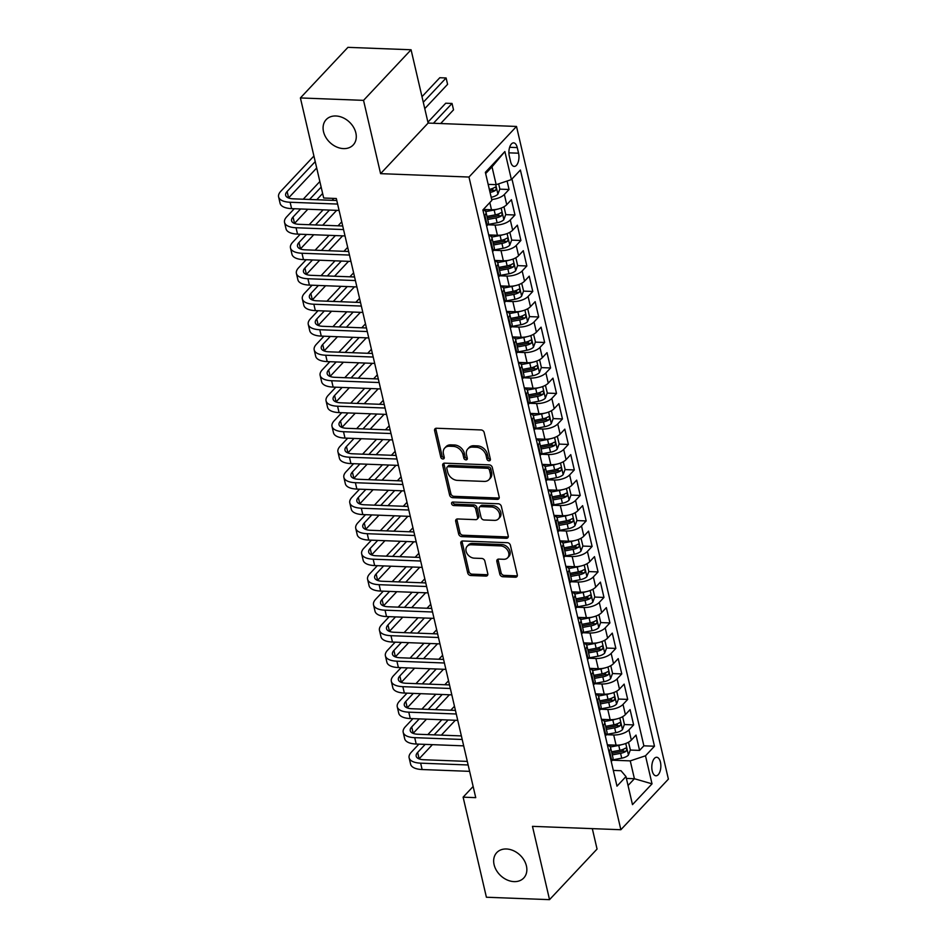 <?xml version="1.0" encoding="UTF-8"?>
<svg xmlns="http://www.w3.org/2000/svg" width="947" height="947" viewBox="0 0 947 947"><rect width="100%" height="100%" fill="white"/><g stroke="black" fill="none" stroke-linecap="round" stroke-linejoin="round"><path stroke-width="1.42" d="M489.043 460.822A1.989 1.515 -136.8 0 0 490.368 459.129L484.177 432.542A2.841 2.166 -136.8 0 0 481.112 429.95L436.496 428.245A2.841 2.166 -136.8 0 0 435.004 428.802A2.841 2.166 -136.8 0 0 434.602 430.648L440.793 457.235A1.989 1.515 -136.8 0 0 444.261 457.365L443.456 453.933A9.091 6.925 -136.8 0 1 444.759 448.002A9.091 6.925 -136.8 0 1 449.529 446.226L453.246 446.368A9.091 6.925 -136.8 0 1 463.036 454.678L463.841 458.123A1.989 1.515 -136.8 0 0 467.309 458.253L466.516 454.809A9.091 6.925 -136.8 0 1 467.818 448.89A9.091 6.925 -136.8 0 1 472.577 447.102L476.294 447.244A9.091 6.925 -136.8 0 1 486.095 455.554L486.888 458.999A1.989 1.515 -136.8 0 0 489.043 460.822M467.818 448.89L469.096 447.517A9.091 6.925 -136.8 0 1 473.867 445.741L477.584 445.883A9.091 6.925 -136.8 0 1 487.374 454.193L488.178 457.638A1.989 1.515 -136.8 0 0 490.404 459.449M435.857 428.304A2.841 2.166 -136.8 0 0 435.88 429.275L442.071 455.874A1.989 1.515 -136.8 0 0 444.309 457.685M444.759 448.002L446.049 446.641A9.091 6.925 -136.8 0 1 450.808 444.853L454.524 444.995A9.091 6.925 -136.8 0 1 464.326 453.305L465.131 456.75A1.989 1.515 -136.8 0 0 467.356 458.573M506.456 848.986A18.526 14.11 -136.8 0 0 496.749 852.62A18.526 14.11 -136.8 0 0 496.465 870.459A18.526 14.11 -136.8 0 0 514.055 881.621A18.526 14.11 -136.8 0 0 523.762 877.987A18.526 14.11 -136.8 0 0 524.046 860.136A18.526 14.11 -136.8 0 0 506.456 848.986M335.889 115.984A18.526 14.11 -136.8 0 0 326.182 119.606A18.526 14.11 -136.8 0 0 325.886 137.457A18.526 14.11 -136.8 0 0 343.477 148.608A18.526 14.11 -136.8 0 0 353.184 144.986A18.526 14.11 -136.8 0 0 353.48 127.135A18.526 14.11 -136.8 0 0 335.889 115.984M660.438 762.157A9.269 4.522 92.2 0 0 656.685 757.28A9.269 4.522 92.2 0 0 652.211 770.905A9.269 4.522 92.2 0 0 655.975 775.794A9.269 4.522 92.2 0 0 660.438 762.157M499.803 574.142A2.841 2.166 -136.8 0 0 502.869 576.747L515.393 577.22A2.841 2.166 -136.8 0 0 516.873 576.664A2.841 2.166 -136.8 0 0 517.287 574.817L510.409 545.283A2.841 2.166 -136.8 0 0 507.355 542.69L462.728 540.986A2.841 2.166 -136.8 0 0 461.248 541.542A2.841 2.166 -136.8 0 0 460.834 543.389L467.711 572.923A2.841 2.166 -136.8 0 0 470.766 575.516L485.894 576.096A2.841 2.166 -136.8 0 0 487.374 575.539A2.841 2.166 -136.8 0 0 487.788 573.681L484.84 561.05A2.841 2.166 -136.8 0 0 481.786 558.446L474.281 558.162A7.6 5.789 -136.8 0 1 467.072 553.593A7.6 5.789 -136.8 0 1 467.191 546.265A7.6 5.789 -136.8 0 1 471.168 544.774L500.549 545.898A7.6 5.789 -136.8 0 1 507.758 550.479A7.6 5.789 -136.8 0 1 507.639 557.795A7.6 5.789 -136.8 0 1 503.662 559.286L498.761 559.097A2.841 2.166 -136.8 0 0 497.27 559.653A2.841 2.166 -136.8 0 0 496.867 561.512L499.803 574.142L501.093 572.781A2.841 2.166 -136.8 0 0 504.159 575.374L516.671 575.859A2.841 2.166 -136.8 0 0 517.311 575.788M532.474 826.352L549.532 899.65L486.403 897.235L463.119 797.161L475.737 797.646L336.315 198.503L323.685 198.018L300.4 97.943L363.541 100.358L380.587 173.656L468.978 177.042L620.865 829.726L532.474 826.352M497.282 499.389A2.841 2.166 -136.8 0 0 498.761 498.832A2.841 2.166 -136.8 0 0 499.176 496.986L492.298 467.451A2.841 2.166 -136.8 0 0 489.244 464.859L444.617 463.154A2.841 2.166 -136.8 0 0 443.137 463.71A2.841 2.166 -136.8 0 0 442.723 465.557L449.6 495.092A2.841 2.166 -136.8 0 0 452.654 497.684L497.282 499.389L498.56 498.027A2.841 2.166 -136.8 0 0 499.199 497.956M501.354 506.373L508.231 535.895A2.841 2.166 -136.8 0 1 507.817 537.754A2.841 2.166 -136.8 0 1 506.337 538.31L461.71 536.606A2.841 2.166 -136.8 0 1 458.656 534.001L455.708 521.371A2.841 2.166 -136.8 0 1 456.123 519.512A2.841 2.166 -136.8 0 1 457.602 518.956L475.702 519.654A2.841 2.166 -136.8 0 0 477.193 519.098A2.841 2.166 -136.8 0 0 477.596 517.24L475.654 508.859A2.841 2.166 -136.8 0 0 472.589 506.266L453.743 505.544A1.989 1.515 -136.8 0 1 452.938 502.04L498.3 503.768A2.841 2.166 -136.8 0 1 501.354 506.373M622.061 749.728L623.422 749.775M630.3 750.048L639.58 750.403L636.017 735.097L631.329 740.092L628.95 729.9A11.577 4.948 166.9 0 1 613.715 734.979L606.435 734.694M616.118 724.23L617.48 724.289M624.357 724.55L633.638 724.905L630.086 709.611L625.399 714.594L623.019 704.402A11.577 4.948 166.9 0 1 607.785 709.481L600.493 709.208M610.188 698.732L611.549 698.791M618.427 699.052L627.707 699.407L624.144 684.113L619.456 689.096L617.089 678.904A11.577 4.948 166.9 0 1 601.854 683.983L594.562 683.71M604.257 673.246L605.618 673.293M612.496 673.554L621.777 673.909L618.213 658.615L613.526 663.61L611.158 653.406A11.577 4.948 166.9 0 1 595.912 658.496L588.632 658.212M598.326 647.748L599.688 647.795M606.565 648.056L615.846 648.411L612.283 633.117L607.595 638.112L605.228 627.908A11.577 4.948 166.9 0 1 589.981 632.998L582.701 632.714M592.396 622.25L593.757 622.297M600.623 622.57L609.915 622.925L606.352 607.619L601.665 612.614L599.285 602.41A11.577 4.948 166.9 0 1 584.05 607.501L576.759 607.216M586.453 596.752L587.815 596.811M594.692 597.072L603.973 597.427L600.422 582.133L595.734 587.116L593.355 576.924A11.577 4.948 166.9 0 1 578.12 582.003L570.828 581.73M580.523 571.254L581.884 571.313M588.762 571.574L598.042 571.929L594.479 556.635L589.792 561.618L587.424 551.426A11.577 4.948 166.9 0 1 572.177 556.505L564.897 556.232M574.592 545.768L575.954 545.815M582.831 546.076L592.112 546.431L588.549 531.137L583.861 536.132L581.494 525.928A11.577 4.948 166.9 0 1 566.247 531.007L558.967 530.734M568.662 520.27L570.023 520.317M576.901 520.578L586.181 520.933L582.618 505.639L577.93 510.634L575.551 500.43A11.577 4.948 166.9 0 1 560.316 505.52L553.036 505.236M562.731 494.772L564.092 494.819M570.958 495.092L580.251 495.447L576.687 480.141L572 485.136L569.62 474.932A11.577 4.948 166.9 0 1 554.386 480.022L547.094 479.738M556.789 469.274L558.15 469.333M565.028 469.594L574.308 469.949L570.757 454.643L566.069 459.638L563.69 449.446A11.577 4.948 166.9 0 1 548.455 454.524L541.163 454.252M550.858 443.776L552.219 443.835M559.097 444.096L568.378 444.451L564.814 429.157L560.127 434.14L557.759 423.948A11.577 4.948 166.9 0 1 542.513 429.027L535.233 428.754M544.927 418.29L546.289 418.337M553.166 418.598L562.447 418.953L558.884 403.659L554.196 408.642L551.829 398.45A11.577 4.948 166.9 0 1 536.582 403.529L529.302 403.256M538.997 392.792L540.358 392.839M547.236 393.1L556.516 393.455L552.953 378.161L548.266 383.156L545.886 372.952A11.577 4.948 166.9 0 1 530.651 378.042L523.371 377.758M533.054 367.294L534.416 367.341M541.293 367.614L550.586 367.969L547.023 352.663L542.335 357.658L539.956 347.454A11.577 4.948 166.9 0 1 524.721 352.544L517.429 352.26M527.124 341.796L528.485 341.855M535.363 342.116L544.643 342.471L541.092 327.165L536.404 332.16L534.025 321.968A11.577 4.948 166.9 0 1 518.79 327.046L511.498 326.762M521.193 316.298L522.555 316.357M529.432 316.618L538.713 316.973L535.15 301.679L530.462 306.662L528.095 296.47A11.577 4.948 166.9 0 1 512.848 301.548L505.568 301.276M515.263 290.812L516.624 290.859M523.502 291.12L532.782 291.475L529.219 276.181L524.531 281.164L522.164 270.972A11.577 4.948 166.9 0 1 506.917 276.05L499.637 275.778M509.332 265.314L510.693 265.361M517.571 265.622L526.852 265.977L523.289 250.683L518.601 255.678L516.222 245.474A11.577 4.948 166.9 0 1 500.987 250.564L493.707 250.28M503.39 239.816L504.751 239.863M511.629 240.124L520.909 240.479L517.358 225.185L512.67 230.18L510.291 219.976A11.577 4.948 166.9 0 1 495.056 225.066L487.764 224.782M497.459 214.318L498.82 214.365M505.698 214.638L514.979 214.993L511.427 199.687L506.728 204.682A11.577 4.948 166.9 0 1 491.493 209.761L483.361 209.453M631.329 740.092A11.577 4.948 -13.1 0 1 616.083 745.171L607.358 744.839M625.399 714.594A11.577 4.948 -13.1 0 1 610.152 719.684L601.428 719.341M619.456 689.096A11.577 4.948 -13.1 0 1 604.222 694.187L595.497 693.855M613.526 663.61A11.577 4.948 -13.1 0 1 598.291 668.689L589.567 668.357M607.595 638.112A11.577 4.948 -13.1 0 1 592.36 643.191L583.636 642.859M601.665 612.614A11.577 4.948 -13.1 0 1 586.418 617.693L577.694 617.361M595.734 587.116A11.577 4.948 -13.1 0 1 580.487 592.206L571.763 591.863M589.792 561.618A11.577 4.948 -13.1 0 1 574.557 566.708L565.832 566.377M583.861 536.132A11.577 4.948 -13.1 0 1 568.626 541.211L559.902 540.879M577.93 510.634A11.577 4.948 -13.1 0 1 562.696 515.713L553.971 515.381M572 485.136A11.577 4.948 -13.1 0 1 556.753 490.215L548.029 489.883M566.069 459.638A11.577 4.948 -13.1 0 1 550.823 464.728L542.098 464.385M560.127 434.14A11.577 4.948 -13.1 0 1 544.892 439.23L536.168 438.899M554.196 408.642A11.577 4.948 -13.1 0 1 538.961 413.732L530.237 413.401M548.266 383.156A11.577 4.948 -13.1 0 1 533.031 388.234L524.307 387.903M542.335 357.658A11.577 4.948 -13.1 0 1 527.088 362.737L518.364 362.405M536.404 332.16A11.577 4.948 -13.1 0 1 521.158 337.25L512.434 336.907M530.462 306.662A11.577 4.948 -13.1 0 1 515.227 311.752L506.503 311.421M524.531 281.164A11.577 4.948 -13.1 0 1 509.297 286.254L500.572 285.923M518.601 255.678A11.577 4.948 -13.1 0 1 503.354 260.756L494.642 260.425M512.67 230.18A11.577 4.948 -13.1 0 1 497.424 235.258L488.699 234.927M509.297 156.066L510.599 161.677A8.973 4.38 92.2 0 0 514.245 166.412A8.973 4.38 92.2 0 0 518.565 153.201L517.263 147.59A8.973 4.38 92.2 0 0 513.629 142.867A8.973 4.38 92.2 0 0 509.297 156.066M468.978 177.042L516.506 126.448L668.393 779.132L620.865 829.726M639.58 750.403L643.877 745.822L654.484 746.224L520.4 170.022L511.404 179.587L496.169 184.677L488.155 184.369M654.484 746.224L645.499 755.801L652.021 783.844L632.489 804.63L625.967 776.576L616.982 786.152L482.887 209.95L491.884 200.373L485.361 172.33L504.881 151.544L511.404 179.587M482.97 209.867A11.577 4.948 166.9 0 1 486.012 212.258L488.38 222.462A11.577 4.948 166.9 0 1 487.208 225.469L486.64 226.073M486.012 212.258A11.577 4.948 166.9 0 1 484.84 215.265L484.272 215.869M611.241 761.483L611.798 760.879A11.577 4.948 -13.1 0 0 612.981 757.872L610.602 747.668A11.577 4.948 166.9 0 1 609.43 750.675L608.862 751.279M605.299 735.985L605.867 735.381A11.577 4.948 -13.1 0 0 607.051 732.374L604.671 722.17A11.577 4.948 166.9 0 1 603.499 725.189L602.931 725.793M599.368 710.487L599.936 709.883A11.577 4.948 -13.1 0 0 601.108 706.876L598.741 696.672A11.577 4.948 166.9 0 1 597.569 699.691L597.001 700.295M593.438 684.989L594.006 684.385A11.577 4.948 -13.1 0 0 595.178 681.378L592.81 671.186A11.577 4.948 166.9 0 1 591.626 674.193L591.058 674.797M587.507 659.503L588.075 658.899A11.577 4.948 -13.1 0 0 589.247 655.88L586.868 645.688A11.577 4.948 166.9 0 1 585.696 648.695L585.128 649.299M581.576 634.005L582.133 633.401A11.577 4.948 -13.1 0 0 583.316 630.394L580.937 620.19A11.577 4.948 166.9 0 1 579.765 623.197L579.197 623.801M575.634 608.507L576.202 607.903A11.577 4.948 -13.1 0 0 577.386 604.896L575.007 594.692A11.577 4.948 166.9 0 1 573.835 597.711L573.266 598.303M569.703 583.009L570.272 582.405A11.577 4.948 -13.1 0 0 571.443 579.398L569.076 569.194A11.577 4.948 166.9 0 1 567.892 572.213L567.336 572.817M563.773 557.511L564.341 556.907A11.577 4.948 -13.1 0 0 565.513 553.9L563.145 543.708A11.577 4.948 166.9 0 1 561.962 546.715L561.393 547.319M557.842 532.025L558.41 531.421A11.577 4.948 -13.1 0 0 559.582 528.402L557.203 518.21A11.577 4.948 166.9 0 1 556.031 521.217L555.463 521.821M551.9 506.527L552.468 505.923A11.577 4.948 -13.1 0 0 553.652 502.904L551.272 492.712A11.577 4.948 166.9 0 1 550.1 495.719L549.532 496.323M545.969 481.029L546.537 480.425A11.577 4.948 -13.1 0 0 547.721 477.418L545.342 467.214A11.577 4.948 166.9 0 1 544.17 470.221L543.602 470.825M540.039 455.531L540.607 454.927A11.577 4.948 -13.1 0 0 541.779 451.92L539.411 441.716A11.577 4.948 166.9 0 1 538.227 444.735L537.671 445.339M534.108 430.033L534.676 429.429A11.577 4.948 -13.1 0 0 535.848 426.422L533.481 416.23A11.577 4.948 166.9 0 1 532.297 419.237L531.729 419.841M528.177 404.547L528.746 403.943A11.577 4.948 -13.1 0 0 529.918 400.924L527.538 390.732A11.577 4.948 166.9 0 1 526.366 393.739L525.798 394.343M522.235 379.049L522.803 378.445A11.577 4.948 -13.1 0 0 523.987 375.426L521.608 365.234A11.577 4.948 166.9 0 1 520.436 368.241L519.867 368.845M516.304 353.551L516.873 352.947A11.577 4.948 -13.1 0 0 518.045 349.94L515.677 339.736A11.577 4.948 166.9 0 1 514.505 342.743L513.937 343.347M510.374 328.053L510.942 327.449A11.577 4.948 -13.1 0 0 512.114 324.442L509.746 314.238A11.577 4.948 166.9 0 1 508.563 317.257L508.006 317.861M504.443 302.555L505.011 301.951A11.577 4.948 -13.1 0 0 506.183 298.944L503.816 288.74A11.577 4.948 166.9 0 1 502.632 291.759L502.064 292.363M498.513 277.057L499.069 276.453A11.577 4.948 -13.1 0 0 500.253 273.446L497.873 263.254A11.577 4.948 166.9 0 1 496.702 266.261L496.133 266.865M492.57 251.571L493.138 250.967A11.577 4.948 -13.1 0 0 494.322 247.948L491.943 237.756A11.577 4.948 166.9 0 1 490.771 240.763L490.203 241.367M499.767 189.14L509.048 189.495L504.36 194.478A11.577 4.948 166.9 0 1 491.682 199.497M514.979 214.993L510.291 219.976M520.909 240.479L516.222 245.474M526.852 265.977L522.164 270.972M532.782 291.475L528.095 296.47M538.713 316.973L534.025 321.968M544.643 342.471L539.956 347.454M550.586 367.969L545.886 372.952M556.516 393.455L551.829 398.45M562.447 418.953L557.759 423.948M568.378 444.451L563.69 449.446M574.308 469.949L569.62 474.932M580.251 495.447L575.551 500.43M586.181 520.933L581.494 525.928M592.112 546.431L587.424 551.426M598.042 571.929L593.355 576.924M603.973 597.427L599.285 602.41M609.915 622.925L605.228 627.908M615.846 648.411L611.158 653.406M621.777 673.909L617.089 678.904M627.707 699.407L623.019 704.402M633.638 724.905L628.95 729.9M643.877 745.822L511.972 178.995M509.048 189.495L507.083 181.031M626.393 778.422L634.407 778.73L630.252 760.879L612.366 760.192M496.169 184.677L492.014 166.826L485.657 173.597M380.587 173.656L428.127 123.063L411.069 49.765L363.541 100.358M411.069 49.765L347.928 47.35L300.4 97.943M549.532 899.65L597.06 849.057L592.313 828.637M428.127 123.063L516.506 126.448M473.145 786.484L463.119 797.161M628.039 785.501L634.407 778.73L652.021 783.844M613.313 770.432L621.007 770.728L625.967 776.576M491.529 188.82L492.89 188.879M488.794 235.33A11.577 4.948 166.9 0 1 491.943 237.756M494.725 260.827A11.577 4.948 166.9 0 1 497.873 263.254M500.667 286.314A11.577 4.948 166.9 0 1 503.816 288.74M506.598 311.812A11.577 4.948 166.9 0 1 509.746 314.238M512.528 337.31A11.577 4.948 166.9 0 1 515.677 339.736M518.459 362.808A11.577 4.948 166.9 0 1 521.608 365.234M524.389 388.306A11.577 4.948 166.9 0 1 527.538 390.732M530.332 413.803A11.577 4.948 166.9 0 1 533.481 416.23M536.262 439.29A11.577 4.948 166.9 0 1 539.411 441.716M542.193 464.788A11.577 4.948 166.9 0 1 545.342 467.214M548.124 490.286A11.577 4.948 166.9 0 1 551.272 492.712M554.054 515.784A11.577 4.948 166.9 0 1 557.203 518.21M559.997 541.282A11.577 4.948 166.9 0 1 563.145 543.708M565.927 566.768A11.577 4.948 166.9 0 1 569.076 569.194M571.858 592.266A11.577 4.948 166.9 0 1 575.007 594.692M577.788 617.764A11.577 4.948 166.9 0 1 580.937 620.19M583.719 643.262A11.577 4.948 166.9 0 1 586.868 645.688M589.661 668.76A11.577 4.948 166.9 0 1 592.81 671.186M595.592 694.246A11.577 4.948 166.9 0 1 598.741 696.672M601.523 719.744A11.577 4.948 166.9 0 1 604.671 722.17M607.453 745.242A11.577 4.948 166.9 0 1 610.602 747.668M630.252 760.879L645.499 755.801M492.014 166.826L504.881 151.544M443.977 463.213A2.841 2.166 -136.8 0 0 444.013 464.196L450.879 493.718A2.841 2.166 -136.8 0 0 453.944 496.323L498.56 498.027M489.469 470.079A1.989 1.515 -136.8 0 0 487.326 468.256L448.168 466.753A1.989 1.515 -136.8 0 0 446.83 468.445L447.682 472.068A9.091 6.925 -136.8 0 0 457.472 480.389L484.248 481.407A9.091 6.925 -136.8 0 0 489.007 479.62A9.091 6.925 -136.8 0 0 490.321 473.701L489.469 470.079L490.759 468.706A1.989 1.515 -136.8 0 0 488.616 466.883L487.326 468.256M447.126 467.143L448.405 465.782A1.989 1.515 -136.8 0 1 449.446 465.391L488.616 466.883M489.007 479.62L490.297 478.259A9.091 6.925 -136.8 0 0 491.6 472.34L490.321 473.701M490.759 468.706L491.6 472.34M456.963 519.027A2.841 2.166 -136.8 0 0 456.999 519.998L459.934 532.64A2.841 2.166 -136.8 0 0 463 535.233L507.616 536.937A2.841 2.166 -136.8 0 0 508.255 536.878M477.193 519.098L478.472 517.725A2.841 2.166 -136.8 0 0 478.886 515.878L476.933 507.485A2.841 2.166 -136.8 0 0 473.867 504.893L455.034 504.171L453.743 505.544M452.844 502.04A1.989 1.515 -136.8 0 0 455.034 504.171M494.476 520.365A7.6 5.789 -136.8 0 0 498.465 518.873A7.6 5.789 -136.8 0 0 498.584 511.558A7.6 5.789 -136.8 0 0 491.363 506.976L481.017 506.586A2.841 2.166 -136.8 0 0 479.525 507.142A2.841 2.166 -136.8 0 0 479.123 508.989L481.064 517.37A2.841 2.166 -136.8 0 0 484.13 519.974L494.476 520.365M498.465 518.873L499.744 517.512A7.6 5.789 -136.8 0 0 499.862 510.184A7.6 5.789 -136.8 0 0 492.653 505.615L491.363 506.976M479.525 507.142L480.816 505.769A2.841 2.166 -136.8 0 1 482.295 505.213L492.653 505.615M498.122 559.168A2.841 2.166 -136.8 0 0 498.158 560.139L501.093 572.781M507.639 557.795L508.93 556.434A7.6 5.789 -136.8 0 0 509.048 549.106A7.6 5.789 -136.8 0 0 501.827 544.537L500.549 545.898M467.191 546.265L468.469 544.904A7.6 5.789 -136.8 0 1 472.458 543.412L501.827 544.537M462.089 541.045A2.841 2.166 -136.8 0 0 462.124 542.015L468.99 571.55A2.841 2.166 -136.8 0 0 472.056 574.154L487.172 574.722A2.841 2.166 -136.8 0 0 487.812 574.663M488.865 184.393A7.671 3.279 166.9 0 1 488.226 184.523L488.19 184.535M498.643 183.848L499.838 188.962L497.862 194.242A7.671 3.279 166.9 0 1 491.197 197.272L491.162 197.284M490.037 192.442L490.061 192.43A7.671 3.279 -13.1 0 0 495.459 190.418C496.619 188.358 496.382 187.34 494.736 187.352A7.671 3.279 166.9 0 1 489.35 189.376L489.327 189.376M495.459 190.418L491.824 190.276A3.906 1.669 166.9 0 1 490.084 190.785L489.67 190.868M495.352 187.163L494.736 187.352M424.765 108.645L447.588 84.342L446.108 77.974L439.799 77.725L421.983 96.689M423.285 102.264L446.108 77.974L447.588 84.342M313.919 156.03L280.809 191.27A21.71 9.269 -13.1 0 0 278.607 196.917A21.71 9.269 -13.1 0 0 290.113 202.256L337.617 204.067M278.607 196.917L280.087 203.297A21.71 9.269 -13.1 0 0 291.605 208.624L339.097 210.447M336.777 200.504L293.333 198.834A14.477 6.179 166.9 0 1 285.651 195.283A14.477 6.179 166.9 0 1 287.119 191.519L315.221 161.606M288.539 197.97A14.477 6.179 166.9 0 1 288.61 197.887L316.7 167.986M496.82 209.311A7.671 3.279 166.9 0 1 494.156 210.021L485.728 211.595M487.539 209.618L484.071 210.258M503.982 206.813L505.769 214.46L503.792 219.74A7.671 3.279 166.9 0 1 497.128 222.77L487.965 224.475M487.693 219.479L496.003 217.928A7.671 3.279 -13.1 0 0 501.389 215.916C502.549 213.856 502.312 212.838 500.679 212.85A7.671 3.279 166.9 0 1 495.293 214.862L486.983 216.413M501.389 215.916L497.755 215.774A3.906 1.669 166.9 0 1 496.015 216.283L487.326 217.905M501.283 212.649L500.679 212.85M440.651 123.548L453.53 109.84L452.039 103.46L445.729 103.223L427.914 122.187M433.442 123.264L452.039 103.46L453.53 109.84M502.75 234.809A7.671 3.279 166.9 0 1 500.087 235.519L491.671 237.093M493.47 235.105L490.001 235.756M509.829 232.299L511.7 239.958L509.723 245.237A7.671 3.279 166.9 0 1 503.058 248.268L493.896 249.972M493.624 244.965L501.934 243.426A7.671 3.279 -13.1 0 0 507.32 241.402C508.492 239.354 508.243 238.336 506.609 238.348A7.671 3.279 166.9 0 1 501.223 240.36L492.913 241.911M507.32 241.402L503.686 241.272A3.906 1.669 166.9 0 1 501.946 241.781L493.257 243.403M507.225 238.147L506.609 238.348M508.693 260.307A7.671 3.279 166.9 0 1 506.029 261.017L497.601 262.579M499.412 260.603L495.932 261.254M515.855 257.797L517.63 265.444L515.653 270.735A7.671 3.279 166.9 0 1 508.989 273.766L499.838 275.47M499.554 270.463L507.864 268.912A7.671 3.279 -13.1 0 0 513.25 266.9C514.422 264.852 514.185 263.822 512.54 263.846A7.671 3.279 166.9 0 1 507.154 265.858L498.844 267.409M513.25 266.9L509.616 266.77A3.906 1.669 166.9 0 1 507.888 267.279L499.187 268.889M513.156 263.645L512.54 263.846M514.623 285.793A7.671 3.279 166.9 0 1 511.96 286.515L503.532 288.077M505.343 286.101L501.874 286.752M521.69 283.295L523.561 290.942L521.584 296.233A7.671 3.279 166.9 0 1 514.919 299.264L505.769 300.968M505.485 295.961L513.795 294.41A7.671 3.279 -13.1 0 0 519.181 292.398C520.353 290.338 520.116 289.32 518.471 289.344A7.671 3.279 166.9 0 1 513.085 291.356L504.775 292.907M519.181 292.398L515.547 292.256A3.906 1.669 166.9 0 1 513.819 292.765L505.118 294.387M519.086 289.143L518.471 289.344M294.292 208.731L286.74 216.768A21.71 9.269 -13.1 0 0 284.538 222.415A21.71 9.269 -13.1 0 0 296.044 227.754L343.548 229.565M284.538 222.415L286.018 228.795A21.71 9.269 -13.1 0 0 297.536 234.122L345.028 235.945M342.719 225.99L299.264 224.332A14.477 6.179 166.9 0 1 291.581 220.781A14.477 6.179 166.9 0 1 293.061 217.017L300.613 208.979M294.47 223.468A14.477 6.179 166.9 0 1 294.541 223.385L307.822 209.251M316.76 199.734L322.631 193.484M309.551 199.462L321.151 187.104M319.849 181.528L303.229 199.213M300.223 234.229L292.682 242.266A21.71 9.269 -13.1 0 0 290.469 247.913A21.71 9.269 -13.1 0 0 301.986 253.251L349.479 255.063M290.469 247.913L291.96 254.281A21.71 9.269 -13.1 0 0 303.466 259.62L350.958 261.431M348.65 251.488L305.194 249.83A14.477 6.179 166.9 0 1 297.524 246.267A14.477 6.179 166.9 0 1 298.992 242.503L306.544 234.465M300.4 248.966A14.477 6.179 166.9 0 1 300.471 248.883L313.753 234.749M322.69 225.232L336.67 210.352M315.481 224.948L329.461 210.08M333.877 198.408L332.077 200.314M323.14 209.832L309.172 224.711M306.165 259.727L298.613 267.764A21.71 9.269 -13.1 0 0 296.399 273.411A21.71 9.269 -13.1 0 0 307.917 278.738L355.409 280.561M296.399 273.411L297.891 279.779A21.71 9.269 -13.1 0 0 309.397 285.118L356.901 286.929M354.58 276.986L311.125 275.328A14.477 6.179 166.9 0 1 303.454 271.765A14.477 6.179 166.9 0 1 304.922 268.001L312.474 259.963M306.331 274.452A14.477 6.179 166.9 0 1 306.402 274.381L319.684 260.236M328.621 250.718L342.601 235.85M321.412 250.446L335.392 235.578M341.749 221.835L338.02 225.812M329.071 235.33L315.102 250.209M312.096 285.225L304.543 293.262A21.71 9.269 -13.1 0 0 302.342 298.909A21.71 9.269 -13.1 0 0 313.848 304.236L361.34 306.059M302.342 298.909L303.821 305.277A21.71 9.269 -13.1 0 0 315.327 310.616L362.831 312.427M360.511 302.484L317.056 300.815A14.477 6.179 166.9 0 1 309.385 297.263A14.477 6.179 166.9 0 1 310.853 293.499L318.405 285.461M312.261 299.95A14.477 6.179 166.9 0 1 312.344 299.879L325.614 285.734M334.563 276.216L348.532 261.348M327.342 275.944L341.322 261.064M347.679 247.333L343.95 251.31M335.013 260.827L321.033 275.707M520.554 311.291A7.671 3.279 166.9 0 1 517.891 312.001L509.462 313.575M511.273 311.599L507.805 312.25M527.716 308.793L529.503 316.44L527.526 321.72A7.671 3.279 166.9 0 1 520.862 324.75L511.7 326.455M511.427 321.459L519.725 319.908A7.671 3.279 -13.1 0 0 525.123 317.896C526.283 315.836 526.047 314.818 524.413 314.83A7.671 3.279 166.9 0 1 519.015 316.854L510.705 318.393M525.123 317.896L521.489 317.754A3.906 1.669 166.9 0 1 519.749 318.263L511.06 319.885M525.017 314.641L524.413 314.83M318.026 310.711L310.474 318.748A21.71 9.269 -13.1 0 0 308.272 324.395A21.71 9.269 -13.1 0 0 319.778 329.734L367.282 331.545M308.272 324.395L309.752 330.775A21.71 9.269 -13.1 0 0 321.27 336.102L368.762 337.925M366.442 327.982L322.998 326.313A14.477 6.179 166.9 0 1 315.315 322.761A14.477 6.179 166.9 0 1 316.783 318.997L324.336 310.959M318.204 325.448A14.477 6.179 166.9 0 1 318.275 325.366L331.557 311.232M340.494 301.714L354.462 286.834M333.285 301.442L347.253 286.562M353.61 272.831L349.881 276.808M340.944 286.325L326.964 301.193M526.485 336.789A7.671 3.279 166.9 0 1 523.821 337.499L515.393 339.073M517.204 337.096L513.736 337.736M533.563 334.279L535.434 341.938L533.457 347.218A7.671 3.279 166.9 0 1 526.792 350.248L517.63 351.953M517.358 346.957L525.668 345.406A7.671 3.279 -13.1 0 0 531.054 343.394C532.214 341.334 531.977 340.316 530.344 340.328A7.671 3.279 166.9 0 1 524.958 342.341L516.648 343.891M531.054 343.394L527.42 343.252A3.906 1.669 166.9 0 1 525.68 343.761L516.991 345.383M530.947 340.127L530.344 340.328M323.957 336.209L316.405 344.246A21.71 9.269 -13.1 0 0 314.203 349.893A21.71 9.269 -13.1 0 0 325.721 355.232L373.213 357.043M314.203 349.893L315.682 356.273A21.71 9.269 -13.1 0 0 327.2 361.6L374.692 363.423M372.384 353.468L328.929 351.81A14.477 6.179 166.9 0 1 321.258 348.259A14.477 6.179 166.9 0 1 322.726 344.495L330.278 336.457M324.134 350.946A14.477 6.179 166.9 0 1 324.205 350.863L337.487 336.73M346.424 327.212L360.405 312.332M339.215 326.94L353.184 312.06M359.552 298.329L355.812 302.306M346.874 311.823L332.906 326.691M532.415 362.287A7.671 3.279 166.9 0 1 529.764 362.997L521.335 364.571M523.135 362.594L519.666 363.234M539.589 359.789L541.364 367.436L539.388 372.716A7.671 3.279 166.9 0 1 532.723 375.746L523.561 377.451M523.289 372.443L531.598 370.904A7.671 3.279 -13.1 0 0 536.985 368.892C538.156 366.832 537.92 365.814 536.274 365.826A7.671 3.279 166.9 0 1 530.888 367.838L522.578 369.389M536.985 368.892L533.35 368.75A3.906 1.669 166.9 0 1 531.61 369.259L522.922 370.881M536.89 365.625L536.274 365.826M329.887 361.707L322.347 369.744A21.71 9.269 -13.1 0 0 320.133 375.391A21.71 9.269 -13.1 0 0 331.651 380.73L379.143 382.541M320.133 375.391L321.625 381.759A21.71 9.269 -13.1 0 0 333.131 387.098L380.623 388.921M378.315 378.966L334.859 377.308A14.477 6.179 166.9 0 1 327.188 373.745A14.477 6.179 166.9 0 1 328.656 369.981L336.209 361.943M330.065 376.444A14.477 6.179 166.9 0 1 330.136 376.361L343.418 362.228M352.355 352.71L366.335 337.83M345.146 352.426L359.126 337.558M365.483 323.827L361.742 327.792M352.805 337.31L338.837 352.189M538.358 387.785A7.671 3.279 166.9 0 1 535.694 388.495L527.266 390.057M529.077 388.081L525.609 388.732M545.425 385.275L547.295 392.934L545.318 398.214A7.671 3.279 166.9 0 1 538.654 401.244L529.503 402.949M529.219 397.941L537.529 396.402A7.671 3.279 -13.1 0 0 542.915 394.378C544.087 392.33 543.85 391.3 542.205 391.324A7.671 3.279 166.9 0 1 536.819 393.336L528.509 394.887M542.915 394.378L539.281 394.248A3.906 1.669 166.9 0 1 537.553 394.757L528.852 396.367M542.82 391.123L542.205 391.324M335.83 387.205L328.278 395.242A21.71 9.269 -13.1 0 0 326.064 400.889A21.71 9.269 -13.1 0 0 337.582 406.216L385.074 408.039M326.064 400.889L327.555 407.257A21.71 9.269 -13.1 0 0 339.062 412.596L386.565 414.407M384.245 404.464L340.79 402.806A14.477 6.179 166.9 0 1 333.119 399.243A14.477 6.179 166.9 0 1 334.587 395.479L342.139 387.441M335.996 401.93A14.477 6.179 166.9 0 1 336.067 401.859L349.348 387.714M358.286 378.208L372.266 363.328M351.077 377.924L365.057 363.056M371.413 349.325L367.685 353.29M358.735 362.808L344.767 377.687M544.288 413.271A7.671 3.279 166.9 0 1 541.625 413.993L533.197 415.555M535.008 413.579L531.539 414.23M551.45 410.773L553.226 418.42L551.249 423.711A7.671 3.279 166.9 0 1 544.596 426.742L535.434 428.446M535.15 423.439L543.46 421.889A7.671 3.279 -13.1 0 0 548.846 419.876C550.018 417.816 549.781 416.798 548.135 416.822A7.671 3.279 166.9 0 1 542.749 418.834L534.439 420.385M548.846 419.876L545.212 419.734A3.906 1.669 166.9 0 1 543.483 420.243L534.795 421.865M548.751 416.621L548.135 416.822M341.76 412.703L334.208 420.74A21.71 9.269 -13.1 0 0 332.006 426.387A21.71 9.269 -13.1 0 0 343.512 431.714L391.004 433.537M332.006 426.387L333.486 432.755A21.71 9.269 -13.1 0 0 344.992 438.094L392.496 439.905M390.176 429.962L346.72 428.293A14.477 6.179 166.9 0 1 339.05 424.741A14.477 6.179 166.9 0 1 340.518 420.977L348.07 412.939M341.926 427.428A14.477 6.179 166.9 0 1 342.009 427.357L355.279 413.212M364.228 403.694L378.196 388.826M357.007 403.422L370.987 388.542M377.344 374.811L373.615 378.788M364.678 388.306L350.698 403.185M550.219 438.769A7.671 3.279 166.9 0 1 547.555 439.479L539.127 441.053M540.938 439.077L537.47 439.728M557.286 436.271L559.168 443.918L557.191 449.209A7.671 3.279 166.9 0 1 550.527 452.228L541.364 453.944M541.092 448.937L549.402 447.386A7.671 3.279 -13.1 0 0 554.788 445.374C555.948 443.314 555.711 442.296 554.078 442.32A7.671 3.279 166.9 0 1 548.68 444.332L540.382 445.871M554.788 445.374L551.154 445.232A3.906 1.669 166.9 0 1 549.414 445.741L540.725 447.363M554.682 442.119L554.078 442.32M347.691 438.189L340.139 446.238A21.71 9.269 -13.1 0 0 337.937 451.873A21.71 9.269 -13.1 0 0 349.443 457.212L396.947 459.023M337.937 451.873L339.417 458.253A21.71 9.269 -13.1 0 0 350.935 463.592L398.427 465.403M396.106 455.46L352.663 453.791A14.477 6.179 166.9 0 1 344.98 450.239A14.477 6.179 166.9 0 1 346.46 446.475L354 438.437M347.869 452.926A14.477 6.179 166.9 0 1 347.94 452.844L361.221 438.71M370.159 429.192L384.127 414.312M362.95 428.92L376.918 414.04M383.275 400.309L379.546 404.286M370.608 413.803L356.628 428.671M556.149 464.267A7.671 3.279 166.9 0 1 553.486 464.977L545.058 466.551M546.869 464.575L543.4 465.214M563.311 461.769L565.099 469.416L563.122 474.696A7.671 3.279 166.9 0 1 556.457 477.726L547.295 479.431M547.023 474.435L555.333 472.884A7.671 3.279 -13.1 0 0 560.719 470.872C561.879 468.812 561.642 467.794 560.008 467.806A7.671 3.279 166.9 0 1 554.622 469.83L546.312 471.369M560.719 470.872L557.085 470.73A3.906 1.669 166.9 0 1 555.344 471.239L546.656 472.861M560.612 467.617L560.008 467.806M353.622 463.687L346.069 471.724A21.71 9.269 -13.1 0 0 343.868 477.371A21.71 9.269 -13.1 0 0 355.385 482.71L402.877 484.521M343.868 477.371L345.347 483.751A21.71 9.269 -13.1 0 0 356.865 489.078L404.357 490.901M402.049 480.946L358.593 479.289A14.477 6.179 166.9 0 1 350.923 475.737A14.477 6.179 166.9 0 1 352.391 471.973L359.943 463.935M353.799 478.424A14.477 6.179 166.9 0 1 353.87 478.342L367.152 464.208M376.089 454.69L390.069 439.81M368.88 454.418L382.848 439.538M389.217 425.807L385.476 429.784M376.539 439.301L362.571 454.169M562.08 489.765A7.671 3.279 166.9 0 1 559.428 490.475L551 492.049M552.799 490.073L549.331 490.712M569.159 487.255L571.029 494.914L569.052 500.194A7.671 3.279 166.9 0 1 562.388 503.224L553.237 504.929M552.953 499.933L561.263 498.382A7.671 3.279 -13.1 0 0 566.649 496.37C567.821 494.31 567.584 493.292 565.939 493.304A7.671 3.279 166.9 0 1 560.553 495.317L552.243 496.867M566.649 496.37L563.015 496.228A3.906 1.669 166.9 0 1 561.275 496.737L552.586 498.359M566.555 493.103L565.939 493.304M359.564 489.185L352.012 497.222A21.71 9.269 -13.1 0 0 349.798 502.869A21.71 9.269 -13.1 0 0 361.316 508.208L408.808 510.019M349.798 502.869L351.29 509.237A21.71 9.269 -13.1 0 0 362.796 514.576L410.288 516.399M407.979 506.444L364.524 504.787A14.477 6.179 166.9 0 1 356.853 501.223A14.477 6.179 166.9 0 1 358.321 497.471L365.873 489.421M359.73 503.922A14.477 6.179 166.9 0 1 359.801 503.84L373.082 489.706M382.02 480.188L396 465.308M374.811 479.904L388.791 465.036M395.148 451.305L391.407 455.27M382.47 464.788L368.501 479.667M365.495 514.683L357.942 522.72A21.71 9.269 -13.1 0 0 355.741 528.367A21.71 9.269 -13.1 0 0 367.247 533.706L414.739 535.517M355.741 528.367L357.22 534.735A21.71 9.269 -13.1 0 0 368.726 540.074L416.23 541.885M413.91 531.942L370.455 530.284A14.477 6.179 166.9 0 1 362.784 526.721A14.477 6.179 166.9 0 1 364.252 522.957L371.804 514.919M365.66 529.409A14.477 6.179 166.9 0 1 365.731 529.337L379.013 515.204M387.962 505.686L401.93 490.806M380.741 505.402L394.721 490.534M401.078 476.803L397.349 480.768M388.4 490.286L374.432 505.165M371.425 540.181L363.873 548.218A21.71 9.269 -13.1 0 0 361.671 553.865A21.71 9.269 -13.1 0 0 373.177 559.192L420.669 561.015M361.671 553.865L363.151 560.233A21.71 9.269 -13.1 0 0 374.657 565.572L422.161 567.383M419.841 557.44L376.385 555.782A14.477 6.179 166.9 0 1 368.714 552.219A14.477 6.179 166.9 0 1 370.182 548.455L377.735 540.417M371.591 554.906A14.477 6.179 166.9 0 1 371.674 554.835L384.956 540.69M393.893 531.172L407.861 516.304M386.684 530.9L400.652 516.02M407.009 502.289L403.28 506.266M394.343 515.784L380.363 530.663M568.022 515.263A7.671 3.279 166.9 0 1 565.359 515.973L556.931 517.547M558.742 515.559L555.273 516.21M575.184 512.753L576.96 520.412L574.983 525.692A7.671 3.279 166.9 0 1 568.318 528.722L559.168 530.427M558.884 525.419L567.194 523.88A7.671 3.279 -13.1 0 0 572.58 521.856C573.752 519.808 573.515 518.79 571.87 518.802A7.671 3.279 166.9 0 1 566.484 520.814L558.174 522.365M572.58 521.856L568.946 521.726A3.906 1.669 166.9 0 1 567.217 522.235L558.517 523.845M572.485 518.601L571.87 518.802M573.953 540.749A7.671 3.279 166.9 0 1 571.29 541.471L562.861 543.033M564.672 541.057L561.204 541.708M581.02 538.251L582.89 545.898L580.913 551.19A7.671 3.279 166.9 0 1 574.261 554.22L565.099 555.925M564.814 550.917L573.124 549.367A7.671 3.279 -13.1 0 0 578.522 547.354C579.682 545.294 579.446 544.276 577.8 544.3A7.671 3.279 166.9 0 1 572.414 546.312L564.104 547.863M578.522 547.354L574.888 547.212A3.906 1.669 166.9 0 1 573.148 547.721L564.459 549.343M578.416 544.099L577.8 544.3M579.884 566.247A7.671 3.279 166.9 0 1 577.22 566.969L568.792 568.531M570.603 566.555L567.135 567.206M587.045 563.749L588.833 571.396L586.856 576.687A7.671 3.279 166.9 0 1 580.191 579.706L571.029 581.422M570.757 576.415L579.067 574.865A7.671 3.279 -13.1 0 0 584.453 572.852C585.613 570.792 585.376 569.774 583.743 569.798A7.671 3.279 166.9 0 1 578.345 571.81L570.047 573.361M584.453 572.852L580.819 572.71A3.906 1.669 166.9 0 1 579.079 573.219L570.39 574.841M584.346 569.597L583.743 569.798M377.356 565.667L369.803 573.716A21.71 9.269 -13.1 0 0 367.602 579.351A21.71 9.269 -13.1 0 0 379.108 584.69L426.612 586.513M367.602 579.351L369.081 585.731A21.71 9.269 -13.1 0 0 380.599 591.07L428.091 592.881M425.771 582.938L382.328 581.269A14.477 6.179 166.9 0 1 374.645 577.717A14.477 6.179 166.9 0 1 376.125 573.953L383.665 565.915M377.533 580.404A14.477 6.179 166.9 0 1 377.604 580.322L390.886 566.188M399.823 556.67L413.792 541.802M392.614 556.398L406.583 541.518M412.939 527.787L409.211 531.764M400.273 541.282L386.293 556.161M585.814 591.745A7.671 3.279 166.9 0 1 583.151 592.455L574.734 594.029M576.534 592.053L573.065 592.692M592.976 589.247L594.763 596.894L592.786 602.174A7.671 3.279 166.9 0 1 586.122 605.204L576.96 606.909M576.687 601.913L584.997 600.362A7.671 3.279 -13.1 0 0 590.383 598.35C591.544 596.29 591.307 595.272 589.673 595.284A7.671 3.279 166.9 0 1 584.287 597.308L575.977 598.847M590.383 598.35L586.749 598.208A3.906 1.669 166.9 0 1 585.009 598.717L576.321 600.339M590.277 595.095L589.673 595.284M383.286 591.165L375.734 599.202A21.71 9.269 -13.1 0 0 373.532 604.849A21.71 9.269 -13.1 0 0 385.05 610.188L432.542 611.999M373.532 604.849L375.012 611.229A21.71 9.269 -13.1 0 0 386.53 616.556L434.022 618.379M431.714 608.424L388.258 606.767A14.477 6.179 166.9 0 1 380.587 603.215A14.477 6.179 166.9 0 1 382.055 599.451L389.608 591.413M383.464 605.902A14.477 6.179 166.9 0 1 383.535 605.82L396.817 591.686M405.754 582.168L419.734 567.289M398.545 581.896L412.513 567.016M418.882 553.285L415.141 557.262M406.204 566.78L392.236 581.647M591.745 617.243A7.671 3.279 166.9 0 1 589.093 617.953L580.665 619.527M582.476 617.551L578.996 618.19M598.918 614.745L600.694 622.392L598.717 627.672A7.671 3.279 166.9 0 1 592.053 630.702L582.902 632.407M582.618 627.411L590.928 625.86A7.671 3.279 -13.1 0 0 596.314 623.848C597.486 621.788 597.249 620.77 595.604 620.782A7.671 3.279 166.9 0 1 590.218 622.795L581.908 624.345M596.314 623.848L592.68 623.706A3.906 1.669 166.9 0 1 590.94 624.215L582.251 625.837M596.219 620.581L595.604 620.782M389.229 616.663L381.677 624.7A21.71 9.269 -13.1 0 0 379.463 630.347A21.71 9.269 -13.1 0 0 390.981 635.686L438.473 637.497M379.463 630.347L380.954 636.727A21.71 9.269 -13.1 0 0 392.46 642.054L439.953 643.877M437.644 633.922L394.189 632.265A14.477 6.179 166.9 0 1 386.518 628.701A14.477 6.179 166.9 0 1 387.986 624.949L395.538 616.899M389.395 631.4A14.477 6.179 166.9 0 1 389.466 631.318L402.747 617.184M411.685 607.666L425.665 592.786M404.476 607.394L418.456 592.514M424.812 578.783L421.072 582.76M412.134 592.266L398.166 607.145M597.687 642.741A7.671 3.279 166.9 0 1 595.024 643.451L586.595 645.025M588.407 643.037L584.938 643.688M604.754 640.231L606.625 647.89L604.648 653.17A7.671 3.279 166.9 0 1 597.983 656.2L588.833 657.905M588.549 652.897L596.859 651.358A7.671 3.279 -13.1 0 0 602.245 649.334C603.417 647.286 603.18 646.268 601.534 646.28A7.671 3.279 166.9 0 1 596.148 648.293L587.838 649.843M602.245 649.334L598.611 649.204A3.906 1.669 166.9 0 1 596.882 649.713L588.182 651.335M602.15 646.079L601.534 646.28M395.159 642.161L387.607 650.198A21.71 9.269 -13.1 0 0 385.405 655.845A21.71 9.269 -13.1 0 0 396.911 661.184L444.403 662.995M385.405 655.845L386.885 662.213A21.71 9.269 -13.1 0 0 398.391 667.552L445.895 669.363M443.575 659.42L400.119 657.763A14.477 6.179 166.9 0 1 392.449 654.199A14.477 6.179 166.9 0 1 393.916 650.435L401.469 642.397M395.325 656.887A14.477 6.179 166.9 0 1 395.396 656.816L408.678 642.682M417.627 633.164L431.595 618.284M410.406 632.88L424.386 618.012M430.743 604.281L427.014 608.246M418.065 617.764L404.097 632.643M603.618 668.239A7.671 3.279 166.9 0 1 600.954 668.949L592.526 670.512M594.337 668.535L590.869 669.186M610.779 665.729L612.555 673.376L610.578 678.668A7.671 3.279 166.9 0 1 603.926 681.698L594.763 683.403M594.491 678.395L602.789 676.845A7.671 3.279 -13.1 0 0 608.187 674.832C609.347 672.784 609.11 671.754 607.465 671.778A7.671 3.279 166.9 0 1 602.079 673.791L593.769 675.341M608.187 674.832L604.553 674.702A3.906 1.669 166.9 0 1 602.813 675.211L594.124 676.821M608.081 671.577L607.465 671.778M401.09 667.659L393.538 675.696A21.71 9.269 -13.1 0 0 391.336 681.343A21.71 9.269 -13.1 0 0 402.842 686.67L450.346 688.493M391.336 681.343L392.816 687.711A21.71 9.269 -13.1 0 0 404.333 693.05L451.826 694.861M449.505 684.918L406.062 683.261A14.477 6.179 166.9 0 1 398.379 679.697A14.477 6.179 166.9 0 1 399.847 675.933L407.399 667.895M401.268 682.385A14.477 6.179 166.9 0 1 401.339 682.313L414.62 668.168M423.558 658.65L437.526 643.782M416.349 658.378L430.317 643.498M436.674 629.767L432.945 633.744M424.007 643.262L410.027 658.141M609.548 693.725A7.671 3.279 166.9 0 1 606.885 694.447L598.457 696.009M600.268 694.033L596.799 694.684M616.71 691.227L618.498 698.874L616.521 704.166A7.671 3.279 166.9 0 1 609.856 707.184L600.694 708.901M600.422 703.893L608.732 702.343A7.671 3.279 -13.1 0 0 614.118 700.33C615.278 698.27 615.041 697.252 613.407 697.276A7.671 3.279 166.9 0 1 608.01 699.288L599.711 700.839M614.118 700.33L610.484 700.188A3.906 1.669 166.9 0 1 608.743 700.697L600.055 702.319M614.011 697.075L613.407 697.276M407.021 693.157L399.468 701.194A21.71 9.269 -13.1 0 0 397.267 706.829A21.71 9.269 -13.1 0 0 408.773 712.168L456.276 713.991M397.267 706.829L398.746 713.209A21.71 9.269 -13.1 0 0 410.264 718.548L457.756 720.359M455.436 710.416L411.992 708.747A14.477 6.179 166.9 0 1 404.31 705.195A14.477 6.179 166.9 0 1 405.79 701.431L413.342 693.393M407.198 707.883A14.477 6.179 166.9 0 1 407.269 707.8L420.551 693.666M429.488 684.148L443.456 669.28M422.279 683.876L436.247 668.996M442.604 655.265L438.875 659.242M429.938 668.76L415.958 683.639M615.479 719.223A7.671 3.279 166.9 0 1 612.816 719.933L604.399 721.507M606.198 719.531L602.73 720.182M622.653 716.725L624.428 724.372L622.451 729.652A7.671 3.279 166.9 0 1 615.787 732.682L606.625 734.387M606.352 729.391L614.662 727.841A7.671 3.279 -13.1 0 0 620.048 725.828C621.208 723.768 620.972 722.75 619.338 722.762A7.671 3.279 166.9 0 1 613.952 724.786L605.642 726.325M620.048 725.828L616.414 725.686A3.906 1.669 166.9 0 1 614.674 726.195L605.985 727.817M619.942 722.573L619.338 722.762M412.951 718.643L405.399 726.68A21.71 9.269 -13.1 0 0 403.197 732.327A21.71 9.269 -13.1 0 0 414.715 737.666L462.207 739.477M403.197 732.327L404.677 738.707A21.71 9.269 -13.1 0 0 416.195 744.034L463.687 745.857M461.378 735.914L417.923 734.245A14.477 6.179 166.9 0 1 410.252 730.693A14.477 6.179 166.9 0 1 411.72 726.929L419.272 718.891M413.129 733.38A14.477 6.179 166.9 0 1 413.2 733.298L426.481 719.164M435.419 709.646L449.399 694.767M428.21 709.374L442.178 694.494M448.547 680.763L444.806 684.74M435.869 694.258L421.9 709.125M621.421 744.721A7.671 3.279 166.9 0 1 618.758 745.431L610.33 747.005M612.141 745.029L608.661 745.668M628.488 742.211L630.359 749.87L628.382 755.15A7.671 3.279 166.9 0 1 621.717 758.18L612.567 759.885M612.283 754.889L620.593 753.339A7.671 3.279 -13.1 0 0 625.979 751.326C627.151 749.266 626.914 748.248 625.269 748.26A7.671 3.279 166.9 0 1 619.883 750.273L611.573 751.823M625.979 751.326L622.345 751.184A3.906 1.669 166.9 0 1 620.605 751.693L611.916 753.315M625.884 748.059L625.269 748.26M418.894 744.141L411.341 752.178A21.71 9.269 -13.1 0 0 409.128 757.825A21.71 9.269 -13.1 0 0 420.646 763.164L468.138 764.975M409.128 757.825L410.619 764.205A21.71 9.269 -13.1 0 0 422.125 769.532L469.617 771.355M467.309 761.4L423.854 759.743A14.477 6.179 166.9 0 1 416.183 756.191A14.477 6.179 166.9 0 1 417.651 752.427L425.203 744.389M419.059 758.878A14.477 6.179 166.9 0 1 419.13 758.796L432.412 744.662M441.349 735.144L455.329 720.265M434.14 734.872L448.12 719.992M454.477 706.261L450.748 710.238M441.799 719.756L427.831 734.623M616.083 745.171L613.715 734.979M610.152 719.684L607.785 709.481M604.222 694.187L601.854 683.983M598.291 668.689L595.912 658.496M592.36 643.191L589.981 632.998M586.418 617.693L584.05 607.501M580.487 592.206L578.12 582.003M574.557 566.708L572.177 556.505M568.626 541.211L566.247 531.007M562.696 515.713L560.316 505.52M556.753 490.215L554.386 480.022M550.823 464.728L548.455 454.524M544.892 439.23L542.513 429.027M538.961 413.732L536.582 403.529M533.031 388.234L530.651 378.042M527.088 362.737L524.721 352.544M521.158 337.25L518.79 327.046M515.227 311.752L512.848 301.548M509.297 286.254L506.917 276.05M503.354 260.756L500.987 250.564M497.424 235.258L495.056 225.066M491.493 209.761L489.824 202.575M487.208 225.469L484.84 215.265M611.798 760.879L609.43 750.675M605.867 735.381L603.499 725.189M599.936 709.883L597.569 699.691M594.006 684.385L591.626 674.193M588.075 658.899L585.696 648.695M582.133 633.401L579.765 623.197M576.202 607.903L573.835 597.711M570.272 582.405L567.892 572.213M564.341 556.907L561.962 546.715M558.41 531.421L556.031 521.217M552.468 505.923L550.1 495.719M546.537 480.425L544.17 470.221M540.607 454.927L538.227 444.735M534.676 429.429L532.297 419.237M528.746 403.943L526.366 393.739M522.803 378.445L520.436 368.241M516.873 352.947L514.505 342.743M510.942 327.449L508.563 317.257M505.011 301.951L502.632 291.759M499.069 276.453L496.702 266.261M493.138 250.967L490.771 240.763M506.728 204.682L504.36 194.478M509.64 147.294L517.263 147.59M508.906 152.834L518.565 153.201M487.374 454.193L486.095 455.554M477.584 445.883L476.294 447.244M473.867 445.741L472.577 447.102M465.131 456.75L463.841 458.123M464.326 453.305L463.036 454.678M454.524 444.995L453.246 446.368M450.808 444.853L449.529 446.226M442.071 455.874L440.793 457.235M435.88 429.275L434.602 430.648M488.178 457.638L486.888 458.999M453.944 496.323L452.654 497.684M450.879 493.718L449.6 495.092M444.013 464.196L442.723 465.557M449.446 465.391L448.168 466.753M507.616 536.937L506.337 538.31M463 535.233L461.71 536.606M459.934 532.64L458.656 534.001M456.999 519.998L455.708 521.371M478.886 515.878L477.596 517.24M476.933 507.485L475.654 508.859M473.867 504.893L472.589 506.266M482.295 505.213L481.017 506.586M498.158 560.139L496.867 561.512M472.458 543.412L471.168 544.774M487.172 574.722L485.894 576.096M472.056 574.154L470.766 575.516M468.99 571.55L467.711 572.923M462.124 542.015L460.834 543.389M516.671 575.859L515.393 577.22M504.159 575.374L502.869 576.747M497.909 194.111L495.707 184.653M489.35 189.376L488.226 184.523M491.197 197.272L490.061 192.43M290.113 202.256L291.605 208.624M287.119 191.519L288.61 197.887M503.84 219.609L501.152 208.08M495.293 214.862L494.156 210.021M497.128 222.77L496.003 217.928M509.77 245.107L507.083 233.566M501.223 240.36L500.087 235.519M503.058 248.268L501.934 243.426M515.701 270.605L513.025 259.064M507.154 265.858L506.029 261.017M508.989 273.766L507.864 268.912M521.643 296.103L518.956 284.562M513.085 291.356L511.96 286.515M514.919 299.264L513.795 294.41M296.044 227.754L297.536 234.122M293.061 217.017L294.541 223.385M301.986 253.251L303.466 259.62M298.992 242.503L300.471 248.883M307.917 278.738L309.397 285.118M304.922 268.001L306.402 274.381M313.848 304.236L315.327 310.616M310.853 293.499L312.344 299.879M527.574 321.589L524.887 310.06M519.015 316.854L517.891 312.001M520.862 324.75L519.725 319.908M319.778 329.734L321.27 336.102M316.783 318.997L318.275 325.366M533.504 347.087L530.817 335.558M524.958 342.341L523.821 337.499M526.792 350.248L525.668 345.406M325.721 355.232L327.2 361.6M322.726 344.495L324.205 350.863M539.435 372.585L536.748 361.044M530.888 367.838L529.764 362.997M532.723 375.746L531.598 370.904M331.651 380.73L333.131 387.098M328.656 369.981L330.136 376.361M545.365 398.083L542.69 386.542M536.819 393.336L535.694 388.495M538.654 401.244L537.529 396.402M337.582 406.216L339.062 412.596M334.587 395.479L336.067 401.859M551.308 423.581L548.621 412.04M542.749 418.834L541.625 413.993M544.596 426.742L543.46 421.889M343.512 431.714L344.992 438.094M340.518 420.977L342.009 427.357M557.238 449.067L554.551 437.538M548.68 444.332L547.555 439.479M550.527 452.228L549.402 447.386M349.443 457.212L350.935 463.592M346.46 446.475L347.94 452.844M563.169 474.565L560.482 463.036M554.622 469.83L553.486 464.977M556.457 477.726L555.333 472.884M355.385 482.71L356.865 489.078M352.391 471.973L353.87 478.342M569.1 500.063L566.413 488.534M560.553 495.317L559.428 490.475M562.388 503.224L561.263 498.382M361.316 508.208L362.796 514.576M358.321 497.471L359.801 503.84M367.247 533.706L368.726 540.074M364.252 522.957L365.731 529.337M373.177 559.192L374.657 565.572M370.182 548.455L371.674 554.835M575.03 525.561L572.355 514.02M566.484 520.814L565.359 515.973M568.318 528.722L567.194 523.88M580.973 551.059L578.286 539.518M572.414 546.312L571.29 541.471M574.261 554.22L573.124 549.367M586.903 576.545L584.216 565.016M578.345 571.81L577.22 566.969M580.191 579.706L579.067 574.865M379.108 584.69L380.599 591.07M376.125 573.953L377.604 580.322M592.834 602.043L590.147 590.514M584.287 597.308L583.151 592.455M586.122 605.204L584.997 600.362M385.05 610.188L386.53 616.556M382.055 599.451L383.535 605.82M598.764 627.541L596.089 616.012M590.218 622.795L589.093 617.953M592.053 630.702L590.928 625.86M390.981 635.686L392.46 642.054M387.986 624.949L389.466 631.318M604.707 653.039L602.02 641.498M596.148 648.293L595.024 643.451M597.983 656.2L596.859 651.358M396.911 661.184L398.391 667.552M393.916 650.435L395.396 656.816M610.637 678.537L607.95 666.996M602.079 673.791L600.954 668.949M603.926 681.698L602.789 676.845M402.842 686.67L404.333 693.05M399.847 675.933L401.339 682.313M616.568 704.023L613.881 692.494M608.01 699.288L606.885 694.447M609.856 707.184L608.732 702.343M408.773 712.168L410.264 718.548M405.79 701.431L407.269 707.8M622.499 729.521L619.812 717.992M613.952 724.786L612.816 719.933M615.787 732.682L614.662 727.841M414.715 737.666L416.195 744.034M411.72 726.929L413.2 733.298M628.429 755.019L625.754 743.49M619.883 750.273L618.758 745.431M621.717 758.18L620.593 753.339M420.646 763.164L422.125 769.532M417.651 752.427L419.13 758.796"/></g></svg>
